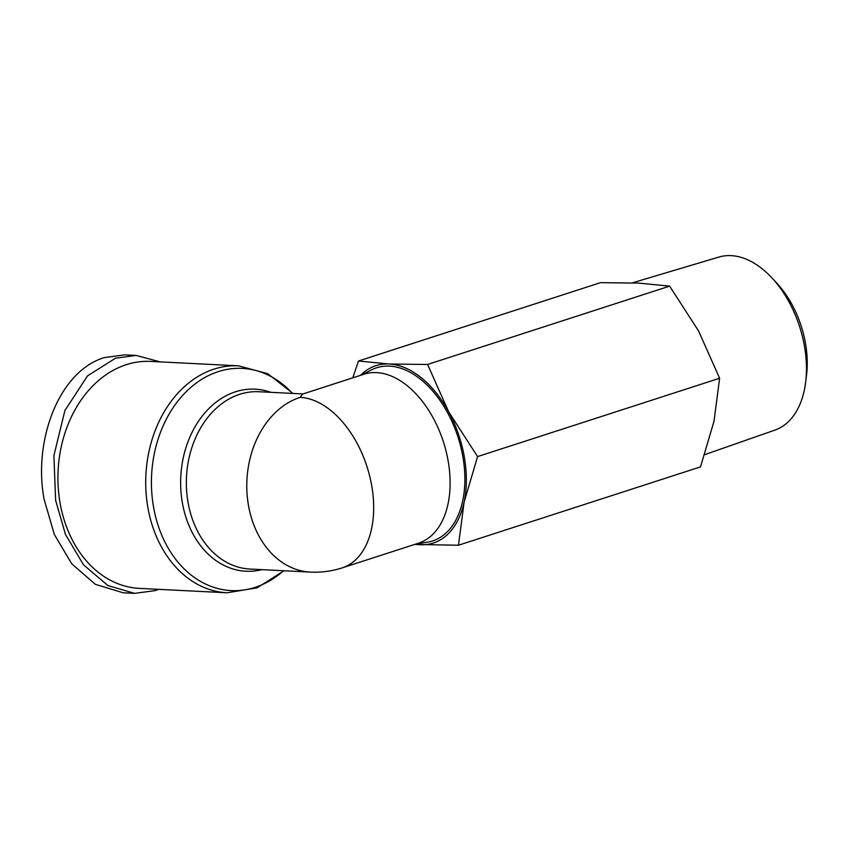 <?xml version="1.0" encoding="UTF-8"?>
<svg xmlns="http://www.w3.org/2000/svg" width="849" height="849" viewBox="0 0 849 849"><rect width="100%" height="100%" fill="white"/><g stroke="black" fill="none" stroke-linecap="round" stroke-linejoin="round"><path stroke-width="1.27" d="M160.196 361.886L136.116 355.434L124.729 354.861L104.098 357.631C57.424 372.149 33.1 443.136 44.212 499.647L54.336 534.488L71.751 563.8L95.375 584.345L123.211 592.793L134.609 593.366L155.229 590.607L158.742 589.344M632.367 282.844L718.954 257.056A90.939 56.119 72.1 0 1 731.106 255.634A90.939 56.119 72.1 0 1 771.974 277.952L776.867 283.226A80.093 49.422 72.1 0 1 805.563 343.824A80.093 49.422 72.1 0 1 806.55 374.929L805.669 382.071A90.939 56.119 72.1 0 1 774.957 430.082L704.776 454.629M771.974 277.952A90.939 56.119 72.1 0 1 804.555 346.753A90.939 56.119 72.1 0 1 805.669 382.071M352.76 377.847L358.501 360.995L600.54 282.653L639.01 283.12L669.628 286.134L698.547 330.919L719.612 378.251L713.998 421.295L700.521 466.886L458.481 545.228L414.567 544.453M376.563 372.615A88.774 54.771 72.1 0 1 448.251 461.548A88.774 54.771 72.1 0 1 418.61 543.148L342.179 567.885A88.774 54.771 72.1 0 0 371.82 486.286A88.774 54.771 72.1 0 0 300.132 397.353L302.679 394.053L363.934 374.229A88.774 54.771 72.1 0 1 376.563 372.615M416.052 543.976L427.217 542.235A90.992 56.14 -107.9 0 0 462.97 457.324A90.992 56.14 -107.9 0 0 371.448 369.931L361.377 375.056M292.947 393.437L267.838 373.74L238.537 365.823L150.751 361.409A113.628 87.054 92.9 0 0 126.214 364.709A113.628 87.054 92.9 0 0 59.982 502.428A113.628 87.054 92.9 0 0 139.342 588.368L227.118 592.782L257.077 587.837L284.033 570.761M719.612 378.251L477.573 456.582L464.106 502.183L458.481 545.228M669.628 286.134L427.588 364.465L448.654 411.797L477.573 456.582M358.501 360.995L389.118 364.009L427.588 364.465M360.549 375.332A93.21 57.509 72.1 0 1 389.118 364.009A93.21 57.509 72.1 0 1 448.654 411.797A93.21 57.509 72.1 0 1 464.106 502.183A93.21 57.509 72.1 0 1 420.011 544.761A93.21 57.509 72.1 0 1 415.214 544.241M136.116 355.434L115.496 358.204L87.532 375.863L64.917 410.492L53.901 455.626L55.609 500.22L65.447 534.382L83.499 564.808L107.929 585.566L134.609 593.366M292.47 393.416A111.24 85.229 92.9 0 0 192.988 385.605A111.24 85.229 92.9 0 0 153.436 506.45A111.24 85.229 92.9 0 0 283.555 570.73M238.537 365.823A113.628 87.054 92.9 0 0 147.758 506.832A113.628 87.054 92.9 0 0 227.118 592.782M303.019 393.947L258.871 391.729A88.774 68.016 92.9 0 0 187.947 501.897A88.774 68.016 92.9 0 0 249.956 569.042L310.384 572.088A88.774 68.016 -87.1 0 1 248.386 504.932A88.774 68.016 -87.1 0 1 300.132 397.353M270.842 392.334A91.161 69.841 92.9 0 0 182.28 502.279A91.161 69.841 92.9 0 0 261.927 569.647M310.384 572.088C321.24 572.608 331.832 571.207 342.179 567.885"/></g></svg>
